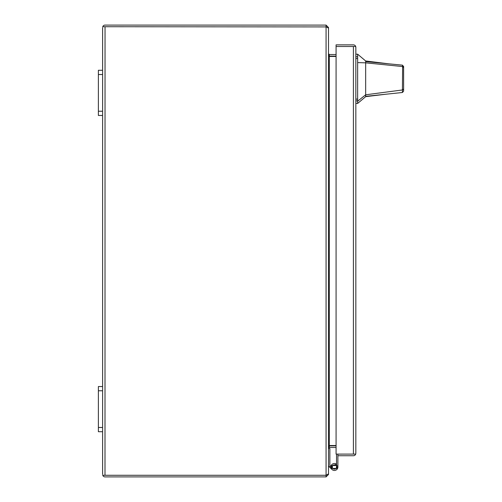 <?xml version="1.0" encoding="UTF-8"?>
<svg xmlns="http://www.w3.org/2000/svg" width="502" height="502" viewBox="0 0 502 502"><rect width="100%" height="100%" fill="white"/><g stroke="black" fill="none" stroke-linecap="round" stroke-linejoin="round"><path stroke-width="0.75" d="M336.635 454.103A2.008 2.008 0 0 0 336.528 454.762L336.528 466.986A2.121 2.121 0 0 1 334.407 469.1A2.121 2.121 0 0 1 332.293 466.986A2.121 2.121 0 0 1 335.399 465.109L336.026 463.911A3.47 3.47 0 0 0 330.937 466.986A3.47 3.47 0 0 0 334.407 470.456A3.47 3.47 0 0 0 337.884 466.986L337.884 454.109L353.452 454.103M337.884 463.509L337.884 466.986A3.476 3.476 0 0 1 331.954 469.439L329.092 466.584A2.008 2.008 0 0 1 328.509 465.159M353.402 454.109L355.698 454.109L355.843 453.293L355.843 47.307L355.698 46.491L336.076 46.491L353.452 46.491M355.843 453.293L355.698 454.103L336.076 454.103L336.076 44.866L353.402 44.866A2.441 2.441 0 0 1 355.698 46.491L353.402 46.491L353.402 454.103M355.843 47.307L355.698 46.491M355.698 454.109A2.441 2.441 0 0 1 353.402 455.734L337.884 455.734M335.468 464.977L336.528 465.304M337.005 468.454L337.005 465.517L331.809 465.517L331.809 468.454L337.005 468.454M365.669 60.974L365.669 61.602L389.019 63.854L365.669 60.974L357.65 54.203L357.644 103.437L365.669 96.66L365.669 94.796L357.65 101.203M403.621 78.82C403.621 89.017 403.621 89.017 403.621 78.82C403.621 68.623 403.621 68.623 403.621 78.82M389.019 63.854L402.397 65.147L403.621 66.496L403.621 88.892L402.667 89.927L365.669 94.796L365.669 62.844L402.61 66.546L402.397 65.147M403.621 86.727L403.621 91.151L402.403 92.5L365.663 96.334M365.669 72.181L365.669 69.941M403.621 67.004L403.621 68.115M403.621 81.418L403.621 82.315M365.669 61.602L365.669 62.844L357.65 62.587M402.403 92.5L402.61 66.546L403.621 67.732M403.621 91.151L403.621 88.892M329.494 466.986L330.454 466.025L330.052 465.624A0.653 0.653 0 0 1 329.864 465.159L329.864 448.55L328.509 448.55M330.962 466.534L330.454 466.025M331.088 465.956A3.476 3.476 0 0 1 336.528 464.231M102.609 27.541L102.609 70.28L98.379 70.28L98.379 115.46L102.609 115.46L102.609 386.54L98.379 386.54L98.379 431.72L102.609 431.72L102.609 474.459M104.993 26.725L326.595 26.92L105.043 26.725L104.993 475.275M102.747 26.725L105.043 26.725L102.747 26.725A2.441 2.441 0 0 1 105.043 25.1L326.068 25.1L326.068 26.725L328.509 28.125L328.509 473.875L326.068 475.275L105.043 475.275L326.068 475.275L326.068 26.725M102.747 475.275L105.043 475.275L102.747 475.275A2.441 2.441 0 0 0 105.043 476.9L326.068 476.9L326.068 475.275L326.595 475.08M328.001 27.541L328.509 27.541L326.068 25.1M326.068 476.9L328.509 474.459L328.001 474.459M328.509 27.541L328.509 53.72L329.318 54.536L336.076 54.536M336.076 56.161L328.898 56.124L329.318 56.462L329.318 445.538L328.509 447.872M336.076 447.464L329.318 447.464L328.509 448.28L328.509 474.459M336.076 445.538L329.318 445.538L328.898 445.876L336.076 445.839M328.509 54.128L329.318 56.462L336.076 56.462M98.379 74.516L102.609 74.516L102.609 70.28M102.609 74.516L102.609 111.224L98.379 111.224M102.609 115.46L102.609 111.224M98.379 390.776L102.609 390.776L102.609 386.54M102.609 390.776L102.609 427.484L98.379 427.484M102.609 431.72L102.609 427.484M355.843 99.12L357.65 99.12M357.65 58.514L355.843 58.514M357.65 56.757L355.843 56.757M357.65 100.877L355.843 100.877M329.318 56.161L329.318 54.536M329.318 447.464L329.318 445.839M386.088 94.2L365.669 96.66M357.65 54.197L355.843 54.197M357.644 103.437L355.843 103.437"/></g></svg>
